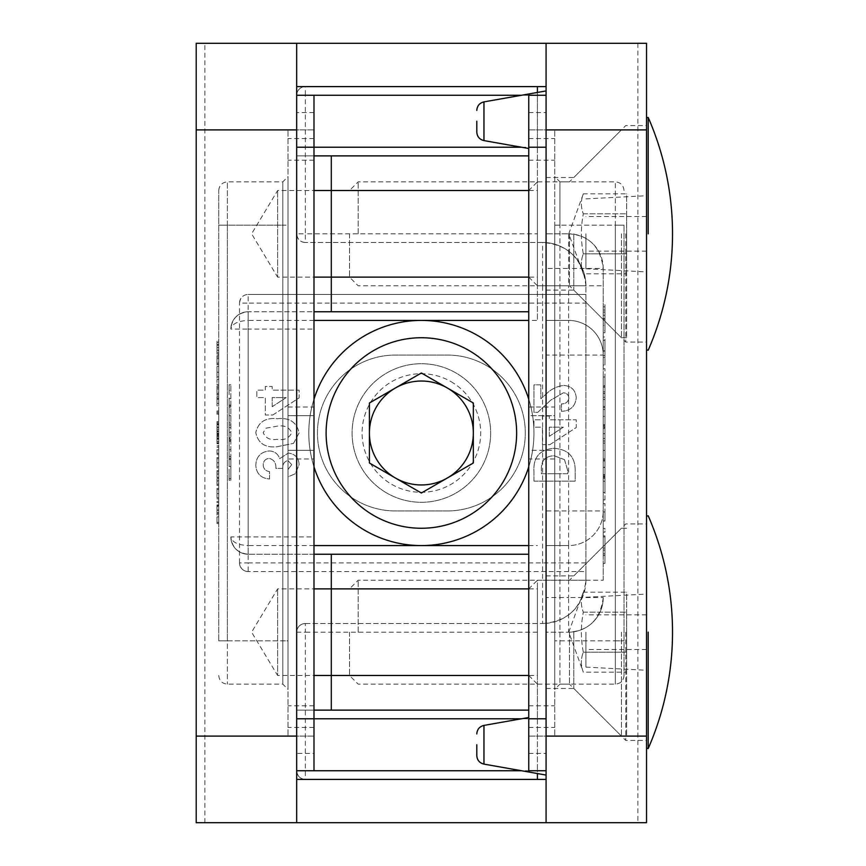 <?xml version="1.0" encoding="UTF-8"?>
<svg xmlns="http://www.w3.org/2000/svg" width="866" height="866" viewBox="0 0 866 866"><rect width="100%" height="100%" fill="white"/><g stroke="black" fill="none" stroke-linecap="round" stroke-linejoin="round"><path stroke-width="0.65" stroke-dasharray="4.33 3.25" d="M218.73 357.03L218.73 364.965L218.73 357.03L216.998 357.03L216.998 360.018L218.73 360.018M218.73 372.196L218.73 378.182L218.73 366.372L218.73 372.196L216.998 372.196L218.73 372.369M218.73 379.416L218.73 384.71L218.73 379.416L216.998 379.416L218.73 379.416M218.73 387.351L218.73 395.286L218.73 387.351L216.998 387.351L216.998 390.328L218.73 390.328M216.998 405.862L216.998 398.1L216.998 399.334L218.73 399.334L218.73 405.862L218.73 396.52L218.73 403.437L218.73 399.334L216.998 399.334L218.73 399.334L216.998 399.334L216.998 405.862L218.73 405.862M216.998 482.892L216.998 470.541L216.998 485.523L216.998 484.289L218.73 484.289L218.73 485.523L218.73 470.541L218.73 484.289L216.998 484.289L218.73 484.289L216.998 484.289L216.998 482.892L218.73 482.892M216.998 493.685L216.998 498.913L216.998 489.582L218.73 489.582L218.73 488.348L218.73 498.913L218.73 489.582L218.73 493.631L218.73 489.582L216.998 489.582L216.998 488.348L218.73 488.348L216.998 488.348L216.998 489.582L218.73 489.582L216.998 489.582L216.998 493.685L218.73 493.685M218.73 522.36L218.73 516.894L218.73 522.36L218.73 516.894L218.73 522.36L216.998 522.36L218.73 522.36L216.998 522.36L216.998 516.894L218.73 516.894L216.998 516.894L216.998 522.36L218.73 522.36M218.73 640.84L218.73 190.52L218.73 640.84L282.814 640.84L282.814 684.14L282.814 225.16L282.814 640.84L288.01 640.84L288.01 689.336L288.01 225.16L288.01 640.84L227.39 640.84L227.39 225.16L282.814 225.16L282.814 181.86L282.814 225.16L288.01 225.16L288.01 176.664L288.01 225.16L227.39 225.16L227.39 684.14L227.39 640.84L218.73 640.84M218.73 513.895L218.73 504.91L218.73 513.895L216.998 513.895L216.998 510.236L218.73 510.236M218.73 501.382L218.73 502.616L218.73 501.382L216.998 501.382L218.73 501.382M216.998 468.073L216.998 458.731L218.73 458.731L218.73 457.497L218.73 468.073L218.73 458.731L218.73 462.78L218.73 458.731L216.998 458.731L216.998 457.497L218.73 457.497L216.998 457.497L216.998 458.731L218.73 458.731L216.998 458.731L216.998 462.834L218.73 462.834L216.998 462.801L216.998 468.073L218.73 468.073M216.998 449.627L216.998 454.682L216.998 453.448L218.73 453.448L218.73 454.682L218.73 445.871L218.73 453.448L216.998 453.448L218.73 453.448L216.998 453.448L216.998 449.627L218.73 449.627M216.998 437.99L216.998 443.046L216.998 441.812L218.73 441.812L218.73 443.046L218.73 434.234L218.73 441.812L216.998 441.812L218.73 441.812L216.998 441.812L216.998 437.99L218.73 437.99M218.73 422.781L218.73 424.892L218.73 421.547L218.73 422.781L216.998 422.781L218.73 422.781M218.73 412.205L218.73 414.316L218.73 410.971L218.73 412.205L216.998 412.205L218.73 412.205M218.73 354.216L218.73 341.172L218.73 354.216L216.998 354.216L216.998 347.688L218.73 347.688M218.73 442.461L218.73 422.608L218.73 443.857L218.73 442.461L216.998 442.461L216.998 439.159L218.73 439.159M248.174 311.76A17.32 17.32 0 0 0 230.854 329.08L230.854 329.08C231.958 318.634 237.728 312.864 248.174 311.76L313.99 311.76L313.99 155.88L296.67 155.88L296.67 95.26L296.67 770.74L296.67 710.12L313.99 710.12L313.99 311.76L248.174 311.76L248.174 320.42C237.728 320.972 231.958 323.862 230.854 329.08L230.854 329.08A17.32 17.32 0 0 1 248.174 311.76L248.174 329.08L313.99 329.08M230.854 459.5L230.854 384.764L230.854 480.316L230.854 459.5L229.122 459.5L229.122 384.764L230.854 384.764L229.122 384.764L229.122 390.339L230.854 390.339M549.91 444.637L576.258 427.501L576.258 419.783L549.293 419.783L549.293 416.081L542.419 416.081L542.419 419.783L533.954 419.783L533.954 427.187L542.419 427.187L542.419 444.637L549.91 444.637L576.258 427.501L576.258 419.783L549.293 419.783L549.293 416.081L542.419 416.081L542.419 419.783L533.954 419.783L533.954 427.187L542.419 427.187L542.419 444.637L549.91 444.637M291.734 464.663L288.032 469.48L288.032 476.885L295.306 473.724L299.138 464.609C298.683 457.746 295.079 453.903 288.324 453.091L279.686 458.612C277.91 453.676 274.392 451.132 269.131 450.98C260.688 451.922 256.239 456.685 255.784 465.28C256.412 473.713 261.002 478.292 269.532 479.006L269.532 471.602C265.57 471.039 263.448 468.798 263.188 464.88C263.394 460.993 265.397 458.828 269.207 458.385C273.992 459.705 276.211 463.061 275.875 468.43L282.749 468.43C282.522 464.273 284.221 461.621 287.858 460.495L291.734 464.663L288.032 469.48L288.032 476.885L295.306 473.724L299.138 464.609C298.683 457.746 295.079 453.903 288.324 453.091L279.686 458.612C277.91 453.676 274.392 451.132 269.131 450.98C260.688 451.922 256.239 456.685 255.784 465.28C256.412 473.713 261.002 478.292 269.532 479.006L269.532 471.602C265.57 471.039 263.448 468.798 263.188 464.88C263.394 460.993 265.397 458.828 269.207 458.385C273.992 459.705 276.211 463.061 275.875 468.43L282.749 468.43C282.522 464.273 284.221 461.621 287.858 460.495L291.734 464.663M272.79 415.02L299.138 397.884L299.138 390.165L272.173 390.165L272.173 386.474L265.299 386.474L265.299 390.165L256.834 390.165L256.834 397.57L265.299 397.57L265.299 415.02L272.79 415.02L299.138 397.884L299.138 390.165L272.173 390.165L272.173 386.474L265.299 386.474L265.299 390.165L256.834 390.165L256.834 397.57L265.299 397.57L265.299 415.02L272.79 415.02M447.354 510.94L395.394 510.94A77.94 77.94 0 0 1 317.454 433A77.94 77.94 0 0 1 395.394 355.06L447.354 355.06A77.94 77.94 0 0 1 525.294 433A77.94 77.94 0 0 1 447.354 510.94L395.394 510.94A77.94 77.94 0 0 1 317.454 433A77.94 77.94 0 0 1 395.394 355.06L447.354 355.06A77.94 77.94 0 0 1 525.294 433A77.94 77.94 0 0 1 447.354 510.94M585.914 562.9L585.914 294.44L248.174 294.44L585.914 294.44L585.914 285.78L585.914 580.22L585.914 571.56L248.174 571.56L585.914 571.56L585.914 562.9L248.174 562.9L248.174 303.1L585.914 303.1M293.531 443.36L299.138 432.859C296.67 422.164 289.439 417.444 277.445 418.722C265.483 417.423 258.263 422.067 255.784 432.643C258.09 443.284 265.18 447.982 277.055 446.748L293.531 443.36L299.138 432.859C296.67 422.164 289.439 417.444 277.445 418.722C265.483 417.423 258.263 422.067 255.784 432.643C258.09 443.284 265.18 447.982 277.055 446.748L293.531 443.36M568.854 398.208C568.074 402.051 565.606 403.957 561.449 403.913L561.449 411.318C570.369 410.928 575.305 406.414 576.258 397.786C575.619 390.252 571.495 386.117 563.896 385.413C556.849 386.236 550.808 389.256 545.764 394.463L540.828 398.761L540.828 384.883L533.954 384.883L533.954 412.378L537.71 412.378L550.7 400.168L563.365 392.818C566.765 393.034 568.583 394.842 568.854 398.208C568.074 402.051 565.606 403.957 561.449 403.913L561.449 411.318C570.369 410.928 575.305 406.414 576.258 397.786C575.619 390.252 571.495 386.117 563.896 385.413C556.849 386.236 550.808 389.256 545.764 394.463L540.828 398.761L540.828 384.883L533.954 384.883L533.954 412.378L537.71 412.378L550.7 400.168L563.365 392.818C566.765 393.034 568.583 394.842 568.854 398.208M533.954 481.117L575.197 481.117L575.197 471.786C575.587 457.129 568.529 449.313 554.002 448.339C539.778 449.465 533.099 457.237 533.954 471.645L533.954 481.117L575.197 481.117L575.197 471.786C575.587 457.129 568.529 449.313 554.002 448.339C539.778 449.465 533.099 457.237 533.954 471.645L533.954 481.117M313.99 95.26L296.67 95.26C297.287 89.902 300.177 87.011 305.33 86.6A8.66 8.66 0 0 0 296.67 95.26L296.67 233.82L296.67 95.26L296.67 155.88L313.99 155.88L313.99 95.26L296.67 95.26L296.67 86.6L546.078 86.6L546.078 43.3L546.078 86.6M296.67 43.3L296.67 86.6M204.874 822.7L204.874 43.3L196.214 43.3L196.214 822.7L546.078 822.7L546.078 779.4L296.67 779.4L296.67 822.7M296.67 779.4L296.67 770.74A8.66 8.66 0 0 0 305.33 779.4C300.177 778.989 297.287 776.098 296.67 770.74A8.66 8.66 0 0 0 305.33 779.4L305.33 632.18L537.418 632.18L537.418 770.74L537.418 718.78L521.527 718.78M313.99 718.78L296.67 718.78L296.67 710.12L313.99 710.12L313.99 753.42L296.67 753.42M296.67 718.78L296.67 770.74L537.418 770.74L537.418 773.544M528.758 190.52L277.618 190.52L251.605 233.82L277.618 277.12L277.618 190.52L277.618 277.12L528.758 277.12L528.758 233.82L528.758 277.12L537.418 277.12L537.418 190.52L528.758 190.52L528.758 233.82L528.758 190.52L537.418 181.86L537.418 285.78L537.418 181.86M528.758 588.88L277.618 588.88L251.605 632.18L277.618 675.48L277.618 588.88L277.618 675.48L528.758 675.48L528.758 632.18L528.758 675.48L537.418 675.48L537.418 588.88L528.758 588.88L528.758 632.18L528.758 588.88L537.418 580.22L537.418 684.14L537.418 580.22L542.614 580.22L542.614 285.78L537.418 285.78L537.418 320.42L528.758 320.42M521.527 147.22L537.418 147.22L537.418 95.26L537.418 233.82L305.33 233.82L305.33 95.26L537.418 95.26L537.418 86.6M542.614 242.48L305.33 242.48L542.614 242.48C568.312 244.385 582.742 258.815 585.914 285.78A43.3 43.3 0 0 0 542.614 242.48L542.614 285.78L585.914 285.78A43.3 43.3 0 0 0 542.614 242.48M305.33 623.52L542.614 623.52L305.33 623.52A8.66 8.66 0 0 0 296.67 632.18C297.287 626.822 300.177 623.931 305.33 623.52A8.66 8.66 0 0 0 296.67 632.18L305.33 632.18L305.33 623.52M239.514 562.9L239.514 303.1L239.514 562.9A8.66 8.66 0 0 0 248.174 571.56C243.162 571.3 240.272 568.41 239.514 562.9A8.66 8.66 0 0 0 248.174 571.56L248.174 562.9L239.514 562.9M204.874 43.3L546.078 43.3L546.078 268.46L568.594 268.46L568.594 285.78L546.078 285.78L546.078 268.46M313.99 770.74L313.99 753.42M313.99 458.98L313.99 450.32L288.01 450.32L313.99 450.32L313.99 415.68L288.01 415.68L288.01 129.9L288.01 736.1L288.01 415.68L313.99 415.68L313.99 736.1L313.99 458.98L288.01 458.98M313.99 129.9L288.01 129.9L313.99 129.9M313.99 736.1L288.01 736.1L313.99 736.1M546.078 779.4L546.078 575.89L546.078 632.18L568.594 632.18L546.078 632.18L546.078 580.22L568.594 580.22L568.594 597.54L546.078 597.54M331.31 710.12L528.758 710.12M528.758 554.24L331.31 554.24M313.99 554.24L248.174 554.24L313.99 554.24M537.418 675.48L537.418 718.78M537.418 779.4L537.418 770.74L521.527 770.74M537.418 632.18L537.418 588.88M331.31 311.76L528.758 311.76M528.758 155.88L331.31 155.88M537.418 277.12L537.418 320.42M528.758 277.12L537.418 285.78L537.418 233.82M537.418 92.456L537.418 95.26L521.527 95.26M537.418 147.22L537.418 190.52M585.914 580.22A43.3 43.3 0 0 1 542.614 623.52C568.334 621.582 582.775 607.153 585.914 580.22L542.614 580.22L542.614 623.52M305.33 242.48C300.177 242.069 297.287 239.178 296.67 233.82A8.66 8.66 0 0 0 305.33 242.48L305.33 233.82L296.67 233.82A8.66 8.66 0 0 0 305.33 242.48M239.514 303.1C240.272 297.601 243.162 294.711 248.174 294.44A8.66 8.66 0 0 0 239.514 303.1L248.174 303.1L248.174 294.44A8.66 8.66 0 0 0 239.514 303.1M313.99 320.42L248.174 320.42L248.174 545.58C237.728 545.028 231.958 542.138 230.854 536.92L248.174 536.92L248.174 329.08L230.854 329.08M313.99 545.58L248.174 545.58L248.174 554.24C237.728 553.136 231.958 547.366 230.854 536.92L230.854 536.92A17.32 17.32 0 0 0 248.174 554.24L248.174 536.92L313.99 536.92M272.173 406.706L272.173 397.57L286.213 397.57L272.173 406.706L272.173 397.57L286.213 397.57L272.173 406.706M266.014 428.161L277.445 426.126C284.351 425.054 289.114 427.241 291.734 432.675C289.103 438.315 284.178 440.534 276.968 439.343C270.17 440.372 265.581 438.153 263.188 432.675L266.014 428.161L277.445 426.126C284.351 425.054 289.114 427.241 291.734 432.675C289.103 438.315 284.178 440.534 276.968 439.343C270.17 440.372 265.581 438.153 263.188 432.675L266.014 428.161M549.293 436.312L549.293 427.187L563.333 427.187L549.293 436.312L549.293 427.187L563.333 427.187L549.293 436.312M564.491 459.63L567.804 470.887L567.804 473.713L541.358 473.713L541.358 469.848C540.969 460.853 545.223 456.155 554.132 455.733L564.491 459.63L567.804 470.887L567.804 473.713L541.358 473.713L541.358 469.848C540.969 460.853 545.223 456.155 554.132 455.733L564.491 459.63M229.122 390.339L229.122 405.028L230.854 405.028M229.122 405.028L229.122 427.544L230.854 427.544L229.122 427.544L229.122 437.601L230.854 437.601L229.122 437.601L229.122 407.139L230.854 407.139M229.122 407.139L229.122 398.577L230.854 398.577L229.122 398.577L229.122 439.105L230.854 439.105L229.122 439.105L229.122 458.45L230.854 458.45M229.122 458.45L229.122 466.503L230.854 466.503L229.122 466.503L229.122 458.644L230.854 458.644L229.122 458.644L229.122 456.469L230.854 456.469M229.122 456.469L229.122 449.681L230.854 449.681M229.122 449.681L229.122 438.456L230.854 438.456M229.122 438.456L229.122 422.868L230.854 422.868M229.122 422.868L229.122 405.97L230.854 405.97L229.122 405.97L229.122 424.979L230.854 424.979M229.122 424.979L229.122 432.296L230.854 432.296M229.122 432.296L229.122 437.049L230.854 437.049M229.122 437.049L229.122 440.199L230.854 440.199M229.122 440.199L229.122 441.292L230.854 441.292L229.122 441.292L229.122 405.97L230.854 405.97L229.122 405.97L229.122 441.292L230.854 441.292L229.122 441.14L230.854 441.14L229.122 441.14L229.122 480.316L230.854 480.316L229.122 480.316L229.122 478.671L230.854 478.671M229.122 478.671L229.122 474.157L230.854 474.157M229.122 474.157L229.122 459.5M216.998 523.594L218.73 523.594L216.998 523.594L216.998 516.894L218.73 516.894L216.998 516.894L216.998 523.594M216.998 510.236L216.998 506.534L218.73 506.534M216.998 506.534L216.998 505.441L218.73 505.441M216.998 505.441L216.998 510.085L218.73 510.085L216.998 510.052L216.998 515.129L218.73 515.129M216.998 515.129L216.998 513.982L218.73 513.982M216.998 513.982L216.998 506.004L218.73 506.004M216.998 506.004L216.998 504.91L218.73 504.91M216.998 504.91L216.998 513.895M216.998 513.776L216.998 506.145L216.998 513.776L218.73 513.776L218.73 506.145L218.73 513.776M216.998 506.145L218.73 506.145M216.998 512.575L218.73 512.575M216.998 509.987L218.73 509.987M216.998 502.616L218.73 502.616L216.998 502.616L216.998 501.382L216.998 502.616M216.998 498.913L218.73 498.913M216.998 493.642L218.73 493.642L218.73 497.69L218.73 493.642L216.998 493.631L216.998 489.582L216.998 497.69L216.998 493.642L218.73 493.642M216.998 489.582L218.73 489.582M216.998 497.69L218.73 497.69M216.998 485.523L218.73 485.523L216.998 485.523M216.998 480.825L218.73 480.825M216.998 477.631L218.73 477.631M216.998 473.94L218.73 473.94M216.998 470.541L218.73 470.541M216.998 471.775L218.73 471.775L216.998 471.775M216.998 474.157L218.73 474.157M216.998 477.415L218.73 477.415M216.998 478.649L218.73 478.649L216.998 478.649M216.998 481.041L218.73 481.041M216.998 462.79L216.998 458.731L216.998 466.839L216.998 462.79L218.73 462.78L218.73 466.839L218.73 462.79L216.998 462.79M216.998 458.731L218.73 458.731M216.998 466.839L218.73 466.839M216.998 454.682L218.73 454.682L216.998 454.682M216.998 445.871L218.73 445.871M216.998 447.105L218.73 447.105L216.998 447.105M216.998 447.246L218.73 447.246M216.998 449.833L218.73 449.833M216.998 453.254L218.73 453.254M216.998 443.046L218.73 443.046L216.998 443.046M216.998 434.234L218.73 434.234M216.998 435.468L218.73 435.468L216.998 435.468M216.998 435.609L218.73 435.609M216.998 438.207L218.73 438.207M216.998 441.628L218.73 441.628M216.998 424.892L216.998 421.547L216.998 424.892L218.73 424.892M216.998 424.08L218.73 424.08M216.998 421.547L218.73 421.547L216.998 421.547M216.998 414.316L216.998 410.971L216.998 414.316L218.73 414.316M216.998 413.515L218.73 413.515M216.998 410.971L218.73 410.971L216.998 410.971M216.998 398.349L218.73 398.349M216.998 398.1L218.73 398.1L216.998 398.1L216.998 396.52L218.73 396.52L216.998 396.52L216.998 398.1L218.73 398.1L216.998 398.1M216.998 403.437L216.998 399.334L216.998 403.437L218.73 403.437M216.998 390.328L216.998 393.521L218.73 393.521M216.998 393.521L216.998 394.755L218.73 394.755M216.998 394.755L216.998 390.274L218.73 390.274M216.998 390.274L216.998 386.117L218.73 386.117M216.998 386.117L216.998 392.341L218.73 392.341M216.998 392.341L216.998 385.944L218.73 385.944L216.998 385.944L216.998 395.286L218.73 395.286M216.998 395.286L216.998 389.949L218.73 389.949M216.998 389.949L216.998 387.351M216.998 384.71L218.73 384.71L216.998 384.71L216.998 379.416L216.998 384.71M216.998 372.369L216.998 378.182L218.73 378.182M216.998 378.182L216.998 376.862L218.73 376.862M216.998 376.862L216.998 372.283L218.73 372.283M216.998 372.283L216.998 367.704L218.73 367.704M216.998 367.704L216.998 366.372L218.73 366.372M216.998 366.372L216.998 372.196M216.998 360.018L216.998 363.2L218.73 363.2M216.998 363.2L216.998 364.434L218.73 364.434M216.998 364.434L216.998 359.953L218.73 359.953M216.998 359.953L216.998 355.796L218.73 355.796M216.998 355.796L216.998 362.02L218.73 362.02M216.998 362.02L216.998 355.623L218.73 355.623L216.998 355.623L216.998 364.965L218.73 364.965M216.998 364.965L216.998 359.639L218.73 359.639M216.998 359.639L216.998 357.03M216.998 347.688L218.73 347.515M216.998 347.515L216.998 341.172L218.73 341.172M216.998 341.172L216.998 342.514L218.73 342.514M216.998 342.514L216.998 344.549L218.73 344.549M216.998 344.549L216.998 350.773L218.73 350.773M216.998 350.773L216.998 352.873L218.73 352.873M216.998 352.873L216.998 354.216M216.998 350.113L216.998 345.198L216.998 350.113L218.73 350.113L218.73 345.198L218.73 350.113M216.998 345.198L218.73 345.198M216.998 347.623L218.73 347.623M216.998 439.159L216.998 434.58L218.73 434.58L216.998 434.58L216.998 422.608L218.73 422.608L216.998 422.608L216.998 423.81L218.73 423.81M216.998 423.81L216.998 427.003L218.73 427.003M216.998 427.003L216.998 431.885L218.73 431.885L216.998 431.885L216.998 433.866L218.73 433.866L216.998 433.866L216.998 426.851L218.73 426.851M216.998 426.851L216.998 424.751L218.73 424.751L216.998 424.751L216.998 439.614L218.73 439.614M216.998 439.614L216.998 441.714L218.73 441.714L216.998 441.714L216.998 438.791L218.73 438.791L216.998 438.304L218.73 438.304M216.998 438.304L216.998 436.8L218.73 436.8M216.998 436.8L216.998 434.321L218.73 434.321M216.998 434.321L216.998 430.792L218.73 430.792M216.998 430.792L216.998 427.566L218.73 427.566L216.998 427.566L216.998 431.279L218.73 431.279M216.998 431.279L216.998 433.238L218.73 433.238M216.998 433.238L216.998 434.613L218.73 434.613M216.998 434.613L216.998 435.522L218.73 435.522M216.998 435.522L218.73 435.815L216.998 435.815L216.998 427.566L218.73 427.566L216.998 427.566L216.998 435.815L218.73 435.815L216.998 435.782L218.73 435.782L216.998 435.782L216.998 443.857L218.73 443.479M216.998 443.479L216.998 442.461M603.234 580.22L603.234 268.46L603.234 580.22L568.594 580.22L568.594 545.58L546.078 545.58L546.078 580.22M604.966 520.769L604.966 503.633L603.234 503.633L603.234 532.189L603.234 503.633L604.966 503.633L604.966 520.769L603.234 520.769M604.966 385.846L604.966 368.71L603.234 368.71L603.234 397.256L603.234 368.71L604.966 368.71L604.966 385.846L603.234 385.846M603.234 336.982L603.234 365.008L603.234 336.982L604.966 336.982L604.966 340.37L603.234 340.37M603.234 323.235L603.234 304.724L603.234 325.345L603.234 315.3L603.234 323.235L604.966 323.235L604.966 319.067L603.234 319.067M603.234 555.452L603.234 535.892L603.234 555.452L604.966 555.452L604.966 550.062L603.234 550.062M603.234 476.625L603.234 499.931L603.234 476.625L604.966 476.625L604.966 467.153L603.234 467.153L604.966 467.153L604.966 499.931L603.234 499.931M603.234 391.843L603.234 481.236L603.234 385.684L603.234 391.843L604.966 391.843L604.966 406.5L603.234 406.5M546.078 285.78L546.078 355.06L568.594 355.06L568.594 510.94L546.078 510.94L546.078 770.74L546.078 355.06M546.078 510.94L546.078 545.58L568.594 545.58A34.64 34.64 0 0 0 603.234 510.94A34.64 34.64 0 0 1 568.594 545.58L568.594 510.94L603.234 510.94M546.078 121.24L546.078 151.55L546.078 121.24M546.078 744.76L546.078 775.07L546.078 744.76M546.078 233.82L546.078 290.11L546.078 177.53L546.078 233.82L568.594 233.82L546.078 233.82M637.874 43.3L637.874 822.7L646.534 822.7L646.534 43.3L546.078 43.3M637.874 822.7L546.078 822.7M646.534 632.18L646.534 748.224L646.534 632.18M646.534 233.82L646.534 117.776L646.534 233.82M546.078 95.26L528.758 95.26L528.758 770.74L546.078 770.74M554.738 458.98L528.758 458.98L528.758 450.32L554.738 450.32L554.738 415.68L528.758 415.68L528.758 450.32L554.738 450.32L554.738 736.1L554.738 129.9L554.738 415.68L528.758 415.68L528.758 407.02L554.738 407.02M528.758 458.98L528.758 407.02M528.758 736.1L554.738 736.1L528.758 736.1M528.758 129.9L554.738 129.9L528.758 129.9M554.738 225.16L554.738 689.336L554.738 225.16L559.934 225.16L559.934 684.14L559.934 181.86L559.934 225.16L615.358 225.16L615.358 181.86L615.358 225.16L554.738 225.16M624.018 225.16L624.018 675.48L624.018 225.16L615.358 225.16L615.358 684.14L615.358 640.84L554.738 640.84L615.358 640.84L615.358 225.16L624.018 225.16M546.078 320.42L568.594 320.42L546.078 320.42M568.594 233.82C588.934 235.119 600.484 246.669 603.234 268.46A34.64 34.64 0 0 0 568.594 233.82A34.64 34.64 0 0 1 603.234 268.46L568.594 268.46L568.594 233.82M568.594 320.42A34.64 34.64 0 0 1 603.234 355.06L568.594 355.06L568.594 320.42A34.64 34.64 0 0 1 603.234 355.06A34.64 34.64 0 0 0 568.594 320.42L568.594 285.78L603.234 285.78M603.234 597.54C600.495 619.309 588.945 630.859 568.594 632.18L568.594 597.54L603.234 597.54A34.64 34.64 0 0 1 568.594 632.18A34.64 34.64 0 0 0 603.234 597.54M573.79 233.82L573.79 290.11L573.79 233.82M625.75 233.82L625.75 342.07L625.75 233.82M573.79 632.18L573.79 688.47L573.79 632.18M625.75 632.18L625.75 740.43L625.75 632.18M476.798 744.76L476.798 755.585L476.798 744.76M476.798 121.24L476.798 132.065L476.798 121.24M604.966 393.565L603.234 393.565L604.966 393.565L604.966 397.256L603.234 397.256L604.966 397.256L604.966 393.565L603.234 393.565L604.966 393.565M604.966 386.16L603.234 386.16L603.234 377.024L603.234 386.16L604.966 386.16L604.966 377.024L604.966 386.16L603.234 386.16L604.966 386.16M604.966 377.024L603.234 377.024M604.966 340.37L604.966 350.871L603.234 350.871M604.966 350.871L604.966 365.008L603.234 365.008M604.966 365.008L604.966 351.087L603.234 351.087M604.966 351.087L604.966 336.982M604.966 355.569L604.966 351.055L604.966 355.569L603.234 355.569L603.234 357.604L603.234 351.055L603.234 355.569M604.966 344.387L604.966 351.055L604.966 344.387L603.234 344.387L603.234 351.055L603.234 344.387M604.966 357.604L603.234 357.604M604.966 351.055L603.234 351.055L604.966 351.055M604.966 319.067L604.966 314.25L603.234 314.25M604.966 314.25L604.966 306.845L603.234 306.845M604.966 306.845L604.966 310.006L603.234 310.006M604.966 310.006L604.966 319.121L603.234 319.121M604.966 319.121L604.966 330.639L603.234 330.639M604.966 330.639L604.966 325.118L603.234 325.118M604.966 325.118L604.966 332.75L603.234 332.75M604.966 332.75L604.966 318.45L603.234 318.45M604.966 318.45L604.966 304.724L603.234 304.724M604.966 304.724L604.966 312.128L603.234 312.128M604.966 312.128L604.966 318.85L603.234 318.85M604.966 318.85L604.966 325.345L603.234 325.345M604.966 325.345L604.966 315.3L603.234 315.3L604.966 315.3L604.966 323.235M604.966 550.062L604.966 544.357L603.234 544.357M604.966 544.357L604.966 536.952L603.234 536.952M604.966 536.952L604.966 550.484L603.234 550.484M604.966 550.484L604.966 562.857L603.234 562.857M604.966 562.857L604.966 549.509L603.234 549.509M604.966 549.509L604.966 563.387L603.234 563.387L604.966 563.387L604.966 535.892L603.234 535.892L604.966 535.892L604.966 555.452M604.966 528.487L603.234 528.487L604.966 528.487L604.966 532.189L603.234 532.189L604.966 532.189L604.966 528.487L603.234 528.487L604.966 528.487M604.966 521.083L603.234 521.083L603.234 511.958L603.234 521.083L604.966 521.083L604.966 511.958L604.966 521.083L603.234 521.083L604.966 521.083M604.966 511.958L603.234 511.958M604.966 499.931L604.966 476.625M604.966 488.64L604.966 474.557L604.966 492.538L604.966 488.64L603.234 488.64L603.234 474.557L603.234 488.64M604.966 477.382L603.234 477.382M604.966 474.557L603.234 474.557L604.966 474.557M604.966 492.538L603.234 492.538M604.966 406.5L604.966 481.236L603.234 481.236L604.966 481.236L604.966 475.661L603.234 475.661M604.966 475.661L604.966 460.972L603.234 460.972M604.966 460.972L604.966 438.456L603.234 438.456L604.966 438.456L604.966 428.399L603.234 428.399L604.966 428.399L604.966 458.861L603.234 458.861M604.966 458.861L604.966 467.424L603.234 467.424L604.966 467.424L604.966 426.895L603.234 426.895L604.966 426.895L604.966 407.55L603.234 407.55M604.966 407.55L604.966 399.497L603.234 399.497L604.966 399.497L604.966 407.356L603.234 407.356L604.966 407.356L604.966 409.531L603.234 409.531M604.966 409.531L604.966 416.319L603.234 416.319M604.966 416.319L604.966 427.544L603.234 427.544M604.966 427.544L604.966 443.132L603.234 443.132M604.966 443.132L604.966 460.03L603.234 460.03L604.966 460.03L604.966 441.021L603.234 441.021M604.966 441.021L604.966 433.704L603.234 433.704M604.966 433.704L604.966 428.951L603.234 428.951M604.966 428.951L604.966 425.801L603.234 425.801M604.966 425.801L604.966 424.708L603.234 424.708L604.966 424.708L604.966 460.03L603.234 460.03L604.966 460.03L604.966 424.708L603.234 424.708L604.966 424.86L603.234 424.86L604.966 424.86L604.966 385.684L603.234 385.684L604.966 385.684L604.966 387.329L603.234 387.329M604.966 387.329L604.966 391.843M369.414 433L369.414 462.996L421.374 493.003L473.334 462.996L473.334 403.004L421.374 372.997L369.414 403.004L369.414 433M365.084 530.501A112.58 112.58 0 0 0 533.954 433A112.58 112.58 0 0 0 365.084 335.499A112.58 112.58 0 0 0 365.084 530.501M386.734 493.003A69.28 69.28 0 0 1 386.734 372.997A69.28 69.28 0 0 1 490.654 433A69.28 69.28 0 0 1 386.734 493.003A69.28 69.28 0 0 0 481.377 467.64A69.28 69.28 0 0 0 456.014 372.997A69.28 69.28 0 0 0 361.382 398.36A69.28 69.28 0 0 0 386.734 493.003M313.99 466.806A112.58 112.58 0 0 1 313.99 399.194A112.58 112.58 0 0 0 313.99 466.806M528.758 399.194A112.58 112.58 0 0 1 528.758 466.806A112.58 112.58 0 0 0 528.758 399.194M451.024 381.657A59.278 59.278 0 0 1 451.024 484.343A59.278 59.278 0 0 1 362.096 433A59.278 59.278 0 0 1 451.024 381.657M626.616 273.818L626.616 253.825L626.616 273.818L583.316 273.818C580.75 267.15 580.75 260.482 583.316 253.825C580.75 260.482 580.75 267.15 583.316 273.818L568.767 233.82L583.316 193.822C580.75 200.49 580.75 207.158 583.316 213.815C580.75 207.158 580.75 200.49 583.316 193.822L626.616 193.822L626.616 213.815L626.616 193.822M583.316 253.825C580.75 240.521 580.75 227.184 583.316 213.815C580.75 227.184 580.75 240.521 583.316 253.825L626.616 253.825L626.616 213.815L626.616 253.825L583.316 253.825M626.616 233.82L626.616 337.74L626.616 233.82M621.42 233.82L621.42 337.74L621.42 233.82M569.46 233.82L569.46 285.78L569.46 233.82M358.156 233.82L358.156 181.86L358.156 233.82M349.496 233.82L349.496 277.12L349.496 233.82M583.316 213.815L626.616 213.815L583.316 213.815M626.616 672.178L626.616 652.185L626.616 672.178L583.316 672.178C580.75 665.51 580.75 658.842 583.316 652.185C580.75 658.842 580.75 665.51 583.316 672.178L568.767 632.18L583.316 592.182C580.75 598.85 580.75 605.518 583.316 612.175C580.75 605.518 580.75 598.85 583.316 592.182L626.616 592.182L626.616 612.175L626.616 592.182M583.316 652.185C580.75 638.881 580.75 625.544 583.316 612.175C580.75 625.544 580.75 638.881 583.316 652.185L626.616 652.185L626.616 612.175L626.616 652.185L583.316 652.185M626.616 632.18L626.616 736.1L626.616 632.18M621.42 632.18L621.42 736.1L621.42 632.18M569.46 632.18L569.46 684.14L569.46 632.18M358.156 632.18L358.156 580.22L358.156 632.18M349.496 632.18L349.496 675.48L349.496 632.18M583.316 612.175L626.616 612.175L583.316 612.175M585.914 233.82L585.914 268.752L585.914 233.82M585.914 632.18L585.914 667.112L585.914 632.18M313.99 112.58L296.67 112.58M288.01 407.02L313.99 407.02M313.99 138.56L288.01 138.56M313.99 160.21L288.01 160.21M313.99 705.79L288.01 705.79M313.99 727.44L288.01 727.44M227.39 225.16L227.39 181.86L227.39 225.16L218.73 225.16L227.39 225.16M296.67 147.22L313.99 147.22M528.758 545.58L537.418 545.58M305.33 86.6A8.66 8.66 0 0 0 296.67 95.26L305.33 95.26L305.33 86.6M248.174 554.24A17.32 17.32 0 0 1 230.854 536.92M229.122 415.615L230.854 415.615M216.998 484.289L218.73 484.289M216.998 453.448L218.73 453.448M216.998 441.812L218.73 441.812M216.998 388.899L218.73 388.899M216.998 358.578L218.73 358.578M216.998 429.287L218.73 429.287M528.758 112.58L546.078 112.58M528.758 753.42L546.078 753.42M528.758 727.44L554.738 727.44M528.758 705.79L554.738 705.79M528.758 160.21L554.738 160.21M528.758 138.56L554.738 138.56M615.358 640.84L624.018 640.84L615.358 640.84M546.078 775.07L483.953 764.115L483.953 725.405L483.953 764.115L483.953 725.405L528.758 717.503M528.758 148.497L483.953 140.595L483.953 101.885L483.953 140.595L483.953 101.885L546.078 90.93M604.966 553.807L603.234 553.807M604.966 548.102L603.234 548.102M604.966 476.484L603.234 476.484M604.966 478.422L603.234 478.422M604.966 450.385L603.234 450.385M218.73 675.48C219.293 680.784 222.183 683.675 227.39 684.14L282.814 684.14L288.01 689.336M218.73 190.52C219.25 185.259 222.14 182.369 227.39 181.86L282.814 181.86L288.01 176.664M528.758 675.48L537.418 684.14M624.018 675.48C623.509 680.741 620.619 683.631 615.358 684.14L559.934 684.14L554.738 689.336M624.018 190.52C623.509 185.259 620.619 182.369 615.358 181.86L559.934 181.86L554.738 176.664M546.078 290.11L573.79 290.11L625.75 342.07L646.534 342.07M546.078 177.53L573.79 177.53L625.75 125.57L646.534 125.57M546.078 688.47L573.79 688.47L625.75 740.43L646.534 740.43M546.078 575.89L573.79 575.89L625.75 523.93L646.534 523.93M483.953 725.405C479.515 726.52 477.134 729.367 476.798 733.935M483.953 764.115C479.515 763 477.134 760.153 476.798 755.585M483.953 101.885C479.515 103 477.134 105.847 476.798 110.415M483.953 140.595C479.515 139.48 477.134 136.633 476.798 132.065M626.616 129.9L621.42 129.9L569.46 181.86L358.156 181.86L349.496 190.52M626.616 337.74L621.42 337.74L569.46 285.78L358.156 285.78L349.496 277.12M626.616 528.26L621.42 528.26L569.46 580.22L358.156 580.22L349.496 588.88M626.616 736.1L621.42 736.1L569.46 684.14L358.156 684.14L349.496 675.48M646.534 216.5L585.914 216.5M646.534 251.14L585.914 251.14M585.914 268.752L646.534 271.924M585.914 198.888L646.534 195.716M646.534 614.86L585.914 614.86M646.534 649.5L585.914 649.5M585.914 667.112L646.534 670.284M585.914 597.248L646.534 594.076"/><path stroke-width="1.3" d="M296.67 129.9L196.214 129.9L196.214 43.3L296.67 43.3L296.67 822.7L196.214 822.7L196.214 736.1L296.67 736.1M528.758 155.88L313.99 155.88L331.31 155.88L331.31 311.76L313.99 311.76L528.758 311.76M528.758 554.24L313.99 554.24L331.31 554.24L331.31 710.12L313.99 710.12L528.758 710.12M546.078 86.6L296.67 86.6M546.078 779.4L296.67 779.4M546.078 822.7L546.078 736.1L646.534 736.1L646.534 822.7L296.67 822.7M196.214 129.9L196.214 736.1M546.078 736.1L546.078 43.3L296.67 43.3M521.527 95.26L313.99 95.26L313.99 770.74L296.67 770.74L521.527 770.74M313.99 770.74L296.67 770.74M313.99 95.26L296.67 95.26M537.418 773.544L537.418 779.4M537.418 86.6L537.418 92.456M546.078 43.3L646.534 43.3L646.534 129.9L546.078 129.9M646.534 736.1L646.534 129.9M546.078 770.74L528.758 770.74L528.758 95.26L546.078 95.26M476.798 744.76L476.798 755.585L476.798 744.76M476.798 121.24L476.798 132.065L476.798 121.24M369.414 433A51.96 51.96 0 0 0 447.354 478A51.96 51.96 0 0 0 447.354 388A51.96 51.96 0 0 0 369.414 433M369.414 462.996L421.374 493.003L473.334 462.996L473.334 403.004L421.374 372.997L369.414 403.004L369.414 462.996M365.084 530.501A112.58 112.58 0 0 1 313.99 466.806A112.58 112.58 0 0 0 528.758 466.806A112.58 112.58 0 0 1 365.084 530.501M313.99 399.194A112.58 112.58 0 0 1 528.758 399.194A112.58 112.58 0 0 0 313.99 399.194M648.201 233.82L648.201 117.43L648.201 233.82M648.201 632.18L648.201 748.57L648.201 632.18M528.758 190.52L313.99 190.52M313.99 277.12L528.758 277.12M528.758 588.88L313.99 588.88M313.99 675.48L528.758 675.48M521.527 718.78L296.67 718.78M521.527 147.22L296.67 147.22M528.758 320.42L313.99 320.42M313.99 545.58L528.758 545.58M528.758 718.78L546.078 718.78M528.758 147.22L546.078 147.22M528.758 717.503L483.953 725.405L483.953 764.115L546.078 775.07M546.078 90.93L483.953 101.885L483.953 140.595L528.758 148.497M373.744 515.497A95.26 95.26 0 0 0 516.634 433A95.26 95.26 0 0 0 373.744 350.503A95.26 95.26 0 0 0 373.744 515.497M483.953 725.405C479.515 726.52 477.134 729.367 476.798 733.935M483.953 764.115C479.515 763 477.134 760.153 476.798 755.585M483.953 101.885C479.515 103 477.134 105.847 476.798 110.415M483.953 140.595C479.515 139.48 477.134 136.633 476.798 132.065M646.534 349.864L648.201 350.21A290.662 290.662 0 0 0 648.201 117.43L646.534 117.776M646.534 748.224L648.201 748.57A290.662 290.662 0 0 0 648.201 515.79L646.534 516.136"/></g></svg>
